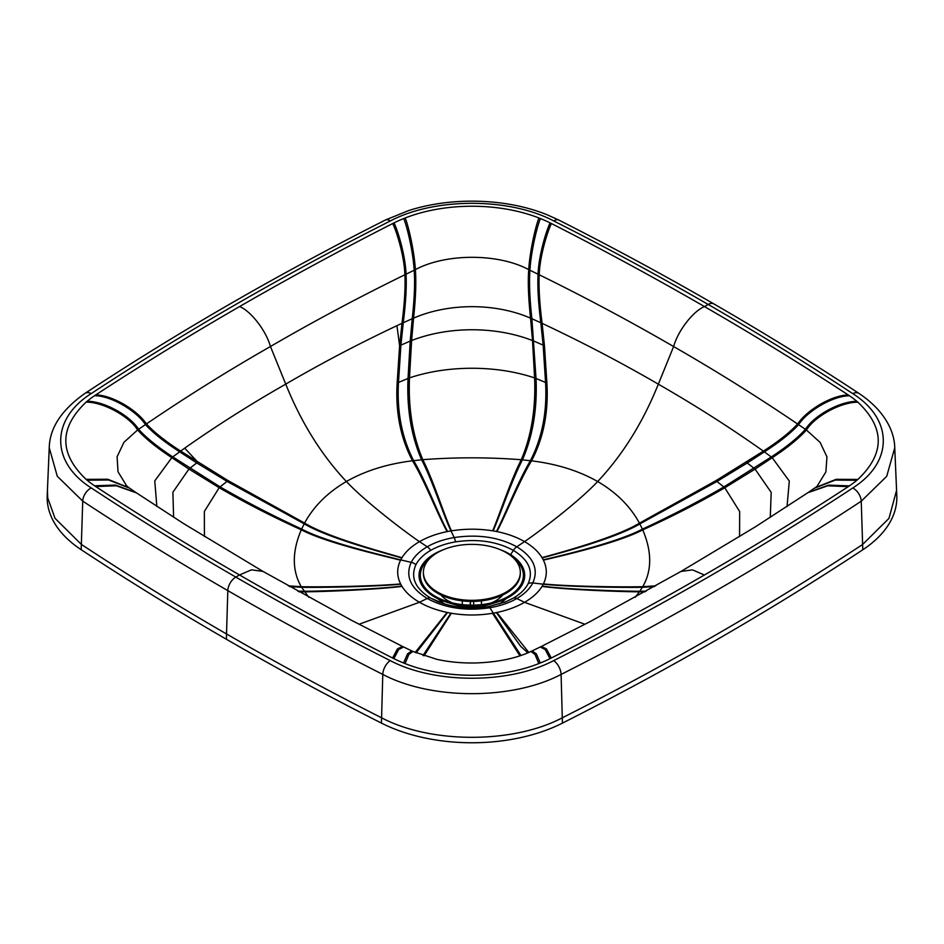 <?xml version="1.0" encoding="UTF-8"?>
<svg xmlns="http://www.w3.org/2000/svg" width="944" height="944" viewBox="0 0 944 944"><rect width="100%" height="100%" fill="white"/><g stroke="black" fill="none" stroke-linecap="round" stroke-linejoin="round"><path stroke-width="1.42" d="M308.841 597.292L301.596 587.298A174.829 95.014 164.1 0 1 301.254 586.708C292.003 570.565 292.003 551.603 301.278 529.808A174.923 101.551 163.7 0 1 301.62 529.053L304.582 523.07C327.792 537.16 379.488 551.154 401.979 557.692L401.802 557.963A74.387 43.294 -179.5 0 0 400.728 559.91L411.206 562.341C414.286 556.394 419.62 551.202 427.207 546.788A8.083 4.661 60 0 1 430.665 550.387C423.667 554.47 418.735 559.261 415.903 564.748C410.274 577.445 415.183 588.56 430.641 598.118L437.981 601.717C454.619 607.901 471.493 609.529 488.603 606.603L488.603 606.603A8.071 1.853 -99.6 0 0 488.461 606.65M396.928 325.668L399.607 345.705L401.991 323.332L403.265 322.742C405.767 302.823 406.699 286.634 406.05 274.197L404.893 274.763C404.28 255.588 396.433 230.973 392.704 223.527C339.982 250.372 288.947 278.043 239.587 306.552C190.192 335.037 142.249 364.49 95.733 394.922C112.088 395.088 136.998 409.838 146.438 423.927L138.615 429.26C146.237 437.768 157.624 446.984 172.776 456.908L184.694 448.152C216.424 425.803 250.101 404.457 285.737 384.125C320.96 363.558 358.024 344.076 396.928 325.668L401.991 323.332C404.539 303.39 405.507 287.2 404.893 274.763C358.213 297.596 313.396 321.503 270.456 346.507C227.115 371.299 185.779 397.105 146.438 423.927C154.12 432.293 165.53 441.344 180.646 451.079L228.07 480.614L304.582 523.07C313.715 506.314 327.639 492.461 346.377 481.511C364.667 500.981 402.191 529.832 419.466 541.655L427.207 546.788C434.877 542.399 443.857 539.319 454.17 537.549L454.17 537.549A8.083 1.853 80.4 0 1 455.539 541.868C446.04 543.508 437.745 546.34 430.665 550.387M584.973 624.279L524.534 602.331C516.462 606.933 507.235 610.32 496.839 612.479L496.367 612.573A74.387 42.551 179.6 0 1 493.016 613.199L492.532 613.293C478.691 615.571 464.967 615.559 451.374 613.246L450.89 613.163A74.269 42.704 -179.6 0 1 447.55 612.526L447.078 612.432C436.624 610.213 427.408 606.827 419.443 602.272L427.219 598.484C410.463 588.147 405.129 576.1 411.206 562.341A8.071 6.325 27 0 1 415.903 564.748M298.87 591.77L304.558 591.829C327.769 591.64 379.346 589.316 401.991 586.389C405.731 592.384 411.549 597.682 419.443 602.272L359.015 624.255M635.076 597.363L639.418 591.841C616.231 591.652 564.5 589.552 542.021 586.401C538.34 592.372 532.51 597.682 524.534 602.331L516.793 598.52C509.135 602.909 500.143 605.977 489.83 607.747C466.006 611.252 445.131 608.16 427.219 598.484A8.083 4.661 -60 0 1 430.641 598.118L444.577 604.066L437.674 598.638M401.979 557.692C405.66 551.662 411.49 546.316 419.466 541.655C427.538 537.053 436.765 533.702 447.161 531.614L447.633 531.519A74.387 43.341 -179.6 0 1 450.984 530.906L454.17 537.549A8.083 1.853 80.4 0 1 455.551 541.868L455.539 541.868C477.546 538.623 496.815 541.455 513.359 550.376C528.805 559.934 533.726 571.061 528.097 583.77L528.097 583.77C525.265 589.268 520.345 594.047 513.335 598.13L505.3 602.012L488.744 606.603M239.587 306.552C250.585 310.883 265.937 330.282 270.456 346.507L285.737 384.125C301.112 422.369 321.326 454.831 346.377 481.511C365.116 470.832 387.158 463.929 412.504 460.79C424.859 481.121 438.724 516.982 447.161 531.614M392.704 223.527A120.749 69.714 180 0 1 394.026 222.867C397.695 230.324 405.365 254.998 406.05 274.197L414.18 270.208A311.048 148.633 173.4 0 1 415.384 269.63C445.78 253.24 498.361 253.169 528.723 269.642A319.686 155.253 -173.8 0 1 529.926 270.22L539.213 274.763C538.599 287.224 539.555 303.413 542.092 323.344C582.696 342.46 621.435 362.732 658.334 384.161C642.923 422.44 622.698 454.902 597.67 481.523C578.884 470.832 556.83 463.941 531.531 460.837L522.433 459.846A174.829 65.325 -1.4 0 0 521.265 459.728C488.437 457.215 455.61 457.191 422.782 459.681A174.923 65.714 1.4 0 0 421.614 459.787L412.504 460.79C400.551 438.051 395.442 412.127 397.153 383.028L398.486 382.426C396.822 411.69 401.873 437.768 413.637 460.648C425.803 481.015 439.361 516.852 447.633 531.519M513.335 598.13A8.083 4.661 -120 0 1 516.793 598.52C524.392 594.095 529.726 588.914 532.794 582.955C538.859 569.185 533.525 557.137 516.781 546.788C498.88 537.124 478.018 534.044 454.17 537.549M499.411 604.066L506.55 598.39M95.733 394.922A120.749 69.714 -0 0 0 94.601 395.678A120.207 69.396 -0 0 0 87.131 401.271C103.569 401.153 129.328 414.829 138.615 429.26A311.048 151.878 -7.5 0 0 137.623 429.945L123.935 442.311L117.091 456.79L118.012 471.752L126.72 485.995M87.131 401.271A120.631 69.644 -0 0 0 86.128 402.12C59.071 427.856 59.071 453.604 86.105 479.363A120.62 69.644 -0 0 0 87.108 480.213A120.207 69.396 -0 0 0 94.565 485.794A120.738 69.703 -0 0 0 95.71 486.549C142.131 516.958 190.063 546.423 239.505 574.955L235.811 577.091C285.702 605.895 337.173 633.731 390.226 660.599C434.818 684.105 509.04 684.117 553.644 660.611A3217.447 1857.58 0 0 0 708.106 577.138A3217.459 1857.591 180 0 0 852.751 487.989C893.461 462.253 893.484 419.384 852.774 393.636C806.27 363.003 758.079 333.267 708.189 304.464C658.298 275.648 606.827 247.812 553.774 220.955C509.194 197.449 434.948 197.438 390.356 220.943A3217.459 1857.58 -0 0 0 235.894 304.416A3217.447 1857.568 -0 0 0 91.249 393.565C50.539 419.301 50.516 462.159 91.226 487.906C137.73 518.551 185.933 548.275 235.811 577.091A11.304 6.525 -60 0 0 227.811 590.614C277.89 619.524 329.539 647.454 382.78 674.417A11.304 6.089 -63.2 0 1 390.226 660.599M817.162 486.148L825.894 471.894L826.956 456.896L820.112 442.382L806.388 430.004A319.686 158.25 7 0 0 805.409 429.319L797.597 423.998C758.02 397.129 716.697 371.311 673.615 346.542C630.745 321.668 585.941 297.738 539.213 274.763C539.838 255.588 547.685 230.985 551.414 223.539A120.738 69.703 -0 0 0 550.104 222.89A120.207 69.396 -0 0 0 540.428 218.571A120.62 69.644 -0 0 0 538.965 217.993C498.892 202.323 445.249 202.323 405.177 217.981A120.631 69.644 -0 0 0 403.702 218.56C406.935 226.064 413.047 251.08 414.18 270.208C415.077 282.61 414.428 298.776 412.233 318.694L410.215 341.091L399.607 345.705L397.153 383.028M542.021 586.401L542.198 586.13A74.387 42.598 -0.5 0 0 543.272 584.206L543.414 583.923C547.26 575.993 547.26 568.064 543.39 560.134L543.248 559.851A74.269 43.259 -0.2 0 0 542.175 557.916L542.009 557.633C538.269 551.544 532.451 546.198 524.557 541.608L516.781 546.788A8.083 4.661 120 0 0 513.359 550.376L510.633 554.683M405.177 217.981C408.351 225.474 414.192 250.538 415.384 269.63C416.304 282.032 415.702 298.198 413.566 318.14C448.754 302.847 495.388 302.847 530.552 318.152L532.51 340.56C495.812 326.164 448.329 326.152 411.608 340.536L409.472 377.895A104.064 60.074 180 0 0 408.032 378.438L398.486 382.426L400.917 345.115L403.265 322.742L412.233 318.694A158.533 81.219 175.4 0 1 413.566 318.14L411.608 340.536A133.305 72.145 177.5 0 0 410.215 341.091L408.032 378.438C406.722 408.835 411.254 435.951 421.614 459.787C432.352 480.284 443.798 516.097 450.984 530.906L451.468 530.823C465.309 528.664 479.033 528.664 492.626 530.811L493.11 530.894A74.269 43.046 179.6 0 1 496.45 531.496L496.922 531.59C507.376 533.714 516.592 537.042 524.557 541.608C541.821 529.773 579.38 501.016 597.67 481.523C616.408 492.508 630.332 506.385 639.442 523.153L642.404 529.136A174.805 101.374 -163.6 0 1 642.746 529.891C651.997 551.685 651.997 570.624 642.722 586.708A174.947 95.061 -164.2 0 1 642.38 587.298L639.418 591.841L645.141 591.77M550.104 222.89C546.423 230.348 538.753 255.01 538.056 274.197C537.419 286.646 538.34 302.823 540.829 322.754L542.092 323.344L544.452 345.716L546.895 383.063C548.606 412.186 543.484 438.11 531.531 460.837C519.188 481.169 504.887 516.852 496.922 531.59M262.998 571.415L351.699 620.409L402.451 646.404L412.941 651.454L436.848 659.349C449.663 662.133 463.044 663.325 477.003 662.924C498.668 662.027 516.651 658.204 530.953 651.454L532.156 650.912L536.322 653.826L540.298 662.995A120.631 69.644 180 0 1 538.823 663.573C499.777 679.184 444.093 679.173 405.035 663.561A120.62 69.644 180 0 1 403.572 662.971A120.207 69.396 180 0 1 393.896 658.664A120.738 69.703 180 0 1 392.586 658.003C339.946 631.194 288.923 603.511 239.505 574.955L251.458 569.834L262.998 571.415L183.667 523.625L136.561 492.933L116.336 485.771L95.71 486.549M551.414 223.539C604.054 250.349 655.077 278.032 704.495 306.588C693.498 310.918 678.134 330.317 673.615 346.542L658.334 384.161C695.433 405.46 730.444 427.797 763.377 451.138L715.918 480.685L639.442 523.153C616.243 537.219 564.665 551.426 542.009 557.633M532.156 650.912L541.431 646.416L546.47 648.965L551.296 658.027C604.018 631.182 655.053 603.511 704.413 575.002C753.808 546.517 801.751 517.064 848.267 486.632A120.749 69.714 0 0 0 849.399 485.865A120.207 69.396 180 0 0 856.869 480.284A120.631 69.644 180 0 0 857.872 479.434C885.012 453.686 885.024 427.939 857.895 402.191A120.62 69.644 180 0 0 856.892 401.342A120.207 69.396 180 0 0 849.435 395.76A120.738 69.703 180 0 0 848.29 394.993C801.869 364.596 753.937 335.132 704.495 306.599M848.29 394.993C831.935 395.158 807.026 409.908 797.597 423.998C789.916 432.364 778.505 441.414 763.377 451.138L764.38 451.869L747.235 462.997L746.22 462.241M551.296 658.027A120.749 69.714 180 0 1 549.974 658.688A120.207 69.396 0 0 1 540.298 662.995M403.702 218.56A120.207 69.396 -0 0 0 394.026 222.867M852.751 487.989A11.304 6.938 -123.4 0 1 861.247 501.193L886.711 476.307L894.759 447.786C894.464 430.228 883.478 409.743 858.993 393.436C812.3 362.661 763.92 332.819 713.841 303.897L713.841 303.897C663.774 274.975 612.113 247.045 558.872 220.094L547.496 214.937C506.845 198.216 451.456 196.6 408.315 210.701L385.258 220.082C332.005 247.021 280.321 274.94 230.23 303.85C180.151 332.76 131.747 362.59 85.031 393.353C61.631 409.838 49.702 427.962 49.241 447.727L57.277 476.236L82.73 501.122L81.184 549.703C127.877 580.477 176.28 610.32 226.371 639.253C276.462 668.187 328.158 696.141 381.435 723.104A137.317 79.272 0 0 0 562.435 723.128C669.131 669.143 769.254 611.37 862.781 549.786A137.317 79.272 180 0 0 896.8 495.565L896.576 490.361L888.977 518.374L862.615 544.487A3230.592 1865.167 180 0 1 562.294 717.818C512.981 743.813 430.877 743.813 381.577 717.806C328.311 690.831 276.627 662.889 226.525 633.955L226.371 639.253M81.184 549.703A137.317 79.272 180 0 1 47.2 495.506L47.424 490.302L47.743 497.984L55.012 518.291L81.361 544.417C128.054 575.179 176.445 605.021 226.525 633.955L227.811 590.614C177.767 561.704 129.399 531.861 82.73 501.122A11.304 6.95 -56.6 0 1 91.226 487.906M443.291 549.75A52.817 30.491 0 0 0 447.491 602.449L455.468 604.844A35.542 20.52 0 0 0 488.26 604.844L496.225 602.449A52.817 30.491 0 0 0 509.205 596.962A52.817 30.491 0 0 0 500.438 549.75M447.491 602.449A52.817 30.491 0 0 0 496.225 602.449M431.184 557.137A51.519 29.748 0 0 0 448.093 601.788A51.519 29.748 0 0 0 495.635 601.788A51.519 29.748 0 0 0 508.285 596.431A51.519 29.748 0 0 0 512.545 557.137M491.033 603.004A33.925 19.588 0 0 0 495.848 600.703A33.925 19.588 0 0 0 502.692 595.015M441.025 595.015A33.925 19.588 0 0 0 452.683 603.004M470.454 601.399L470.454 605.128M470.301 605.128L470.301 601.399M473.676 601.387L473.676 605.128M481.428 600.856L481.428 604.62M462.312 600.856L462.312 604.632M423.396 572.347L423.396 573.433A48.463 27.978 0 0 0 453.309 599.275A48.463 27.978 0 0 0 506.126 593.221A48.463 27.978 0 0 0 520.321 573.433L520.321 572.347A48.463 27.978 0 0 0 471.858 544.369A48.463 27.978 0 0 0 423.396 572.347A48.463 27.978 0 0 0 437.591 592.124A48.463 27.978 0 0 0 506.126 592.136A48.463 27.978 0 0 0 520.321 572.347M301.278 529.808C325.409 542.458 377.718 554.506 400.586 560.193L400.728 559.91C377.907 554.128 325.645 541.868 301.62 529.053C272.934 515.778 245.77 501.724 220.117 486.892A104.064 60.074 0 0 0 219.185 487.718C244.98 502.656 272.344 516.687 301.278 529.808M288.333 585.858L301.254 586.708C325.397 587.215 377.588 586.047 400.61 583.923C396.728 576.076 396.728 568.17 400.586 560.193M400.61 583.923L400.752 584.206A74.269 42.492 0.2 0 0 401.825 586.118L401.991 586.389M86.128 402.12C102.554 401.955 128.372 415.49 137.623 429.945C145.246 438.464 156.645 447.704 171.82 457.663A158.533 82.116 -5.1 0 1 172.776 456.908L220.117 486.892L227.032 481.381L304.18 523.814C327.474 537.75 379.299 551.532 401.802 557.963M94.601 395.678C110.967 395.807 136.03 410.451 145.459 424.588C153.129 432.977 164.527 442.052 179.643 451.798L196.765 462.938L189.874 468.259A133.305 72.771 -3 0 0 188.93 469.05L219.185 487.718L204.352 511.471L204.435 536.546M289.631 586.59L301.596 587.298C325.633 587.711 377.777 586.425 400.752 584.206M297.785 591.156L304.157 591.263C327.45 591.145 379.146 588.95 401.825 586.118M520.946 655.443L489.83 607.747A8.071 1.853 -99.6 0 0 488.603 606.603L506.008 601.717M156.822 506.397L154.781 480.885L171.82 457.663L188.93 469.05L172.894 492.237L173.613 517.241M184.694 448.152L197.792 462.182L196.765 462.938L227.032 481.381L228.07 480.614M415.183 652.434L447.078 612.432M519.908 655.797L492.532 613.293M424.057 655.82L451.374 613.246M423.018 655.466L450.89 613.163M416.127 652.847L447.55 612.526M654.404 586.578L642.38 587.298C618.344 587.711 566.093 586.684 543.272 584.206L532.794 582.955A8.083 6.325 -153 0 0 528.097 583.77A8.083 6.325 -153 0 1 532.794 582.955M528.793 652.41L496.839 612.479M527.849 652.811L520.769 646.416L496.367 612.573M538.965 217.993C535.791 225.486 529.914 250.538 528.723 269.642C527.814 282.044 528.416 298.21 530.552 318.152A157.837 81.278 -175.6 0 1 531.885 318.718L540.829 322.754L543.154 345.126L533.891 341.114A132.561 71.909 -177.6 0 0 532.51 340.56L534.599 377.93C496.591 365.045 447.527 365.045 409.472 377.895C408.221 408.445 412.658 435.703 422.782 459.681C433.296 480.201 444.447 515.99 451.468 530.823M544.452 345.716L543.154 345.126L545.561 382.462L536.027 378.461A104.017 60.062 180 0 0 534.599 377.93C535.862 408.492 531.413 435.762 521.265 459.728C510.763 480.225 499.14 515.896 492.626 530.811M540.428 218.571C537.183 226.076 531.059 251.092 529.926 270.22C529.041 282.622 529.69 298.788 531.885 318.718L536.027 378.461C537.348 408.882 532.817 436.01 522.433 459.846C511.707 480.319 499.801 515.99 493.11 530.894M546.895 383.063L545.561 382.462C547.237 411.749 542.175 437.827 530.398 460.696C518.244 481.039 504.249 516.746 496.45 531.496M646.239 591.156L639.82 591.274C616.491 591.156 564.736 589.198 542.198 586.13M127.039 486.396L125.894 485.287L128.95 487.706L107.793 479.245L86.105 479.363M655.702 585.846L642.722 586.708C618.591 587.215 566.282 586.318 543.414 583.923M739.553 536.629L739.659 511.554L724.803 487.777C699.02 502.727 671.668 516.769 642.746 529.891C618.591 542.517 566.447 554.801 543.39 560.134M770.269 517.418L771.189 492.402L755.082 469.109L724.803 487.777A104.017 60.062 -0 0 0 723.871 486.951C698.23 501.795 671.078 515.861 642.404 529.136C618.355 541.927 566.258 554.411 543.248 559.851M787.025 506.586L789.314 481.074L772.216 457.722L755.082 469.109A132.561 72.641 2.9 0 0 754.138 468.318L747.235 462.997L716.956 481.452L639.843 523.908C616.538 537.809 564.89 551.792 542.175 557.916M402.451 646.404L397.412 648.941L392.586 658.003M136.172 492.685L115.357 485.063L94.565 485.794M136.561 492.933L129.67 488.213L108.702 480L87.108 480.213M715.918 480.685L723.871 486.951L771.26 456.967L764.38 451.869C779.508 442.111 790.907 433.048 798.577 424.658C807.993 410.51 833.056 395.878 849.435 395.76M403.595 646.97L398.639 649.566L393.896 658.664M541.431 646.416L590.732 621.27L680.931 571.462L692.471 569.881L704.413 575.002M704.495 306.588L708.189 304.464A11.304 6.525 120 0 1 713.841 303.897M85.031 393.353A11.304 6.938 56.6 0 1 91.249 393.565M411.737 650.9L407.56 653.814L403.572 662.971M807.828 492.733L827.664 485.83L848.267 486.632M540.287 646.982L545.231 649.578L549.974 658.688M530.953 651.454L534.988 654.428L538.823 663.573M412.941 651.454L408.894 654.416L405.035 663.561M558.872 220.094A11.304 6.089 116.8 0 0 553.774 220.955M385.258 220.082A11.304 6.089 63.2 0 1 390.356 220.943M381.435 723.104L382.78 674.417C431.42 700.07 512.439 700.082 561.09 674.429A11.304 6.089 -116.8 0 0 553.644 660.611M562.435 723.128L561.09 674.429A3228.751 1864.105 0 0 0 716.107 590.661A3228.763 1864.117 180 0 0 861.247 501.193L862.781 549.786M857.895 402.191C841.458 402.026 815.651 415.572 806.388 430.004C798.766 438.535 787.379 447.775 772.216 457.722A157.837 82.258 4.9 0 0 771.26 456.967C786.411 447.043 797.786 437.827 805.409 429.319C814.696 414.9 840.455 401.224 856.892 401.342M816.902 486.479L808.288 492.414L828.643 485.133L849.399 485.865M858.993 393.436A11.304 6.95 123.4 0 0 852.774 393.636M896.576 490.361L894.747 447.621M814.294 488.296L835.275 480.083L856.869 480.284M815.12 487.706L836.16 479.316L857.872 479.434M129.67 488.213L128.821 487.6M807.415 493.004L755.353 526.846L680.943 571.462M47.424 490.302L49.241 447.727"/></g></svg>
